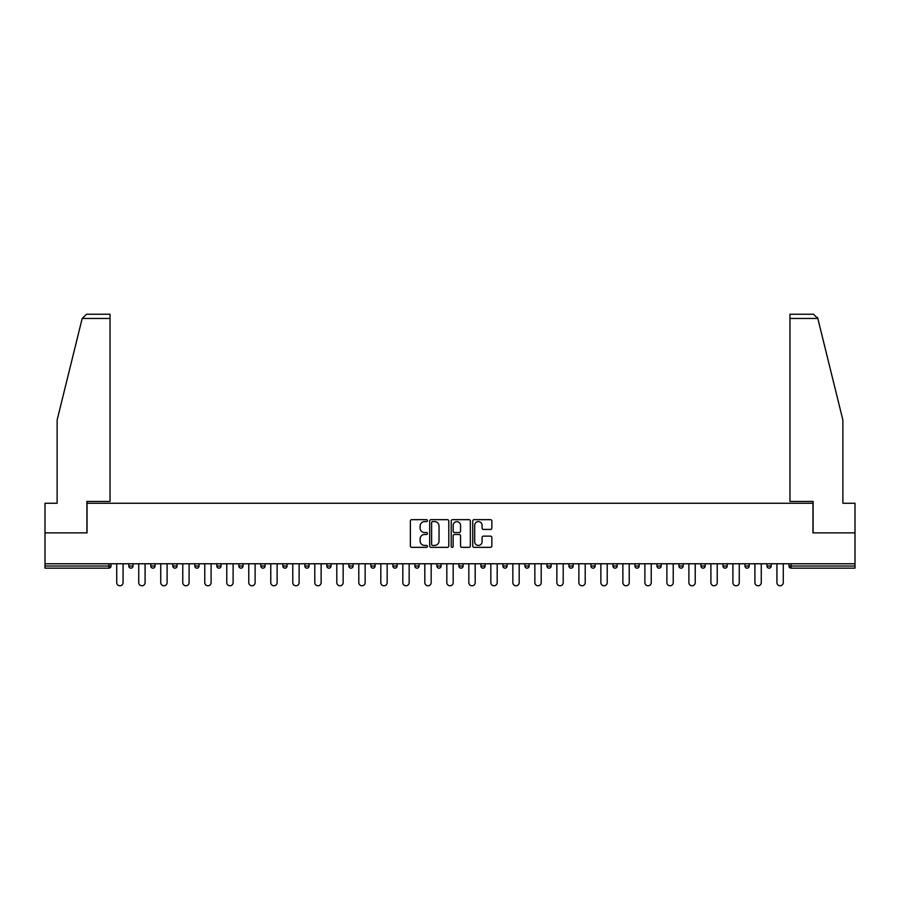 <?xml version="1.0" encoding="UTF-8"?>
<svg xmlns="http://www.w3.org/2000/svg" width="900" height="900" viewBox="0 0 900 900"><rect width="100%" height="100%" fill="white"/><g stroke="black" fill="none" stroke-linecap="round" stroke-linejoin="round"><path stroke-width="1.35" d="M427.433 520.639A0.968 0.968 0 0 0 426.465 519.66L411.75 519.66A1.384 1.384 0 0 0 410.366 521.044L410.366 545.974A1.384 1.384 0 0 0 411.75 547.358L426.465 547.358A0.968 0.968 0 0 0 427.433 546.39A0.968 0.968 0 0 0 426.465 545.423L424.553 545.423A4.433 4.433 0 0 1 420.131 540.99L420.131 538.909A4.433 4.433 0 0 1 424.553 534.476L426.465 534.476A0.968 0.968 0 0 0 427.433 533.509A0.968 0.968 0 0 0 426.465 532.541L424.553 532.541A4.433 4.433 0 0 1 420.131 528.109L420.131 526.039A4.433 4.433 0 0 1 424.553 521.606L426.465 521.606A0.968 0.968 0 0 0 427.433 520.639M490.466 529.425A1.384 1.384 0 0 0 491.85 528.041L491.85 521.044A1.384 1.384 0 0 0 490.466 519.66L474.131 519.66A1.384 1.384 0 0 0 472.748 521.044L472.748 545.974A1.384 1.384 0 0 0 474.131 547.358L490.466 547.358A1.384 1.384 0 0 0 491.85 545.974L491.85 537.525A1.384 1.384 0 0 0 490.466 536.141L483.469 536.141A1.384 1.384 0 0 0 482.085 537.525L482.085 541.71A3.701 3.701 0 0 1 478.384 545.423A3.701 3.701 0 0 1 474.683 541.71L474.683 525.308A3.701 3.701 0 0 1 478.384 521.606A3.701 3.701 0 0 1 482.085 525.308L482.085 528.041A1.384 1.384 0 0 0 483.469 529.425L490.466 529.425M82.181 318.454L86.546 314.224L110.036 314.224L110.036 318.454L82.181 318.454L57.127 420.019L57.127 503.257L45 503.257L45 532.879L87.041 532.879L87.041 503.257L812.959 503.257L812.959 532.879L855 532.879L855 563.771L45 563.771L45 566.021L108.9 566.021L108.9 563.771M45 532.879L45 563.771M448.785 521.044A1.384 1.384 0 0 0 447.401 519.66L431.066 519.66A1.384 1.384 0 0 0 429.683 521.044L429.683 545.974A1.384 1.384 0 0 0 431.066 547.358L447.401 547.358A1.384 1.384 0 0 0 448.785 545.974L448.785 521.044M452.599 519.66L468.934 519.66A1.384 1.384 0 0 1 470.317 521.044L470.317 545.974A1.384 1.384 0 0 1 468.934 547.358L461.947 547.358A1.384 1.384 0 0 1 460.553 545.974L460.553 535.86A1.384 1.384 0 0 0 459.169 534.476L454.534 534.476A1.384 1.384 0 0 0 453.15 535.86L453.15 546.39A0.968 0.968 0 0 1 452.183 547.358A0.968 0.968 0 0 1 451.215 546.39L451.215 521.044A1.384 1.384 0 0 1 452.599 519.66M111.015 563.771L111.015 566.021A2.115 2.115 0 0 1 108.9 568.148L45 568.148L45 566.021M855 563.771L855 568.148L791.1 568.148A2.115 2.115 0 0 1 788.985 566.021L788.985 563.771M128.79 566.021A2.115 2.115 0 0 0 130.905 568.148A2.115 2.115 0 0 0 133.02 566.021A2.115 2.115 0 0 1 130.905 568.148A2.115 2.115 0 0 0 133.02 566.021L133.02 563.771L133.02 566.021L128.79 566.021A2.115 2.115 0 0 0 130.905 568.148A2.115 2.115 0 0 1 128.79 566.021L128.79 563.771M108.9 568.148A2.115 2.115 0 0 0 111.015 566.021A2.115 2.115 0 0 1 108.9 568.148L108.9 566.021L111.015 566.021M150.795 563.771L150.795 566.021L150.795 563.771M155.036 563.771L155.036 566.021L155.036 563.771M172.811 566.021A2.115 2.115 0 0 0 174.926 568.148A2.115 2.115 0 0 0 177.041 566.021A2.115 2.115 0 0 1 174.926 568.148A2.115 2.115 0 0 0 177.041 566.021L177.041 563.771L177.041 566.021L172.811 566.021A2.115 2.115 0 0 0 174.926 568.148A2.115 2.115 0 0 1 172.811 566.021L172.811 563.771M194.816 563.771L194.816 566.021L194.816 563.771M199.046 563.771L199.046 566.021A2.115 2.115 0 0 1 196.931 568.148A2.115 2.115 0 0 1 194.816 566.021A2.115 2.115 0 0 0 196.931 568.148A2.115 2.115 0 0 0 199.046 566.021A2.115 2.115 0 0 1 196.931 568.148A2.115 2.115 0 0 1 194.816 566.021L199.046 566.021M216.821 563.771L216.821 566.021L216.821 563.771M221.051 563.771L221.051 566.021L221.051 563.771M243.056 563.771L243.056 566.021A2.115 2.115 0 0 1 240.941 568.148A2.115 2.115 0 0 1 238.826 566.021L238.826 563.771M262.946 568.148A2.115 2.115 0 0 0 265.061 566.021L265.061 563.771L265.061 566.021A2.115 2.115 0 0 1 262.946 568.148A2.115 2.115 0 0 1 260.831 566.021L260.831 563.771M287.066 563.771L287.066 566.021A2.115 2.115 0 0 1 284.951 568.148A2.115 2.115 0 0 1 282.836 566.021L282.836 563.771M309.071 563.771L309.071 566.021A2.115 2.115 0 0 1 306.956 568.148A2.115 2.115 0 0 1 304.841 566.021L304.841 563.771M326.846 563.771L326.846 566.021L326.846 563.771M331.076 563.771L331.076 566.021L331.076 563.771M353.093 563.771L353.093 566.021A2.115 2.115 0 0 1 350.966 568.148A2.115 2.115 0 0 1 348.851 566.021L348.851 563.771M370.868 563.771L370.868 566.021L370.868 563.771M375.098 563.771L375.098 566.021A2.115 2.115 0 0 1 372.983 568.148A2.115 2.115 0 0 1 370.868 566.021L375.098 566.021A2.115 2.115 0 0 1 372.983 568.148M397.103 563.771L397.103 566.021L392.873 566.021A2.115 2.115 0 0 0 394.988 568.148A2.115 2.115 0 0 1 392.873 566.021L392.873 563.771M419.108 563.771L419.108 566.021A2.115 2.115 0 0 1 416.993 568.148A2.115 2.115 0 0 1 414.877 566.021L414.877 563.771M441.113 563.771L441.113 566.021A2.115 2.115 0 0 1 438.998 568.148A2.115 2.115 0 0 1 436.882 566.021L436.882 563.771M458.887 563.771L458.887 566.021L458.887 563.771M463.118 563.771L463.118 566.021A2.115 2.115 0 0 1 461.002 568.148A2.115 2.115 0 0 1 458.887 566.021L463.118 566.021A2.115 2.115 0 0 1 461.002 568.148M483.007 568.148A2.115 2.115 0 0 0 485.123 566.021L485.123 563.771L485.123 566.021A2.115 2.115 0 0 1 483.007 568.148A2.115 2.115 0 0 1 480.892 566.021L480.892 563.771M507.127 563.771L507.127 566.021A2.115 2.115 0 0 1 505.012 568.148A2.115 2.115 0 0 1 502.897 566.021L502.897 563.771M529.132 563.771L529.132 566.021A2.115 2.115 0 0 1 527.017 568.148A2.115 2.115 0 0 1 524.903 566.021L524.903 563.771M546.908 563.771L546.908 566.021L546.908 563.771M551.149 563.771L551.149 566.021A2.115 2.115 0 0 1 549.034 568.148A2.115 2.115 0 0 1 546.908 566.021L551.149 566.021A2.115 2.115 0 0 1 549.034 568.148M573.154 563.771L573.154 566.021A2.115 2.115 0 0 1 571.039 568.148A2.115 2.115 0 0 1 568.924 566.021L568.924 563.771M590.929 563.771L590.929 566.021L590.929 563.771M595.159 563.771L595.159 566.021L595.159 563.771M612.934 563.771L612.934 566.021L612.934 563.771M617.164 563.771L617.164 566.021L617.164 563.771M639.169 563.771L639.169 566.021A2.115 2.115 0 0 1 637.054 568.148A2.115 2.115 0 0 1 634.939 566.021L634.939 563.771M661.174 563.771L661.174 566.021L656.944 566.021A2.115 2.115 0 0 0 659.059 568.148A2.115 2.115 0 0 1 656.944 566.021L656.944 563.771M683.179 563.771L683.179 566.021A2.115 2.115 0 0 1 681.064 568.148A2.115 2.115 0 0 1 678.949 566.021L678.949 563.771M700.954 563.771L700.954 566.021L700.954 563.771M705.184 563.771L705.184 566.021L705.184 563.771M727.189 563.771L727.189 566.021A2.115 2.115 0 0 1 725.074 568.148A2.115 2.115 0 0 1 722.959 566.021L722.959 563.771M749.205 563.771L749.205 566.021L744.964 566.021A2.115 2.115 0 0 0 747.09 568.148A2.115 2.115 0 0 1 744.964 566.021L744.964 563.771M771.21 563.771L771.21 566.021A2.115 2.115 0 0 1 769.095 568.148A2.115 2.115 0 0 1 766.98 566.021L766.98 563.771M152.91 568.148A2.115 2.115 0 0 1 150.795 566.021L155.036 566.021A2.115 2.115 0 0 1 152.91 568.148A2.115 2.115 0 0 0 155.036 566.021A2.115 2.115 0 0 1 152.91 568.148M218.936 568.148A2.115 2.115 0 0 1 216.821 566.021A2.115 2.115 0 0 0 218.936 568.148A2.115 2.115 0 0 0 221.051 566.021A2.115 2.115 0 0 1 218.936 568.148A2.115 2.115 0 0 1 216.821 566.021L221.051 566.021A2.115 2.115 0 0 1 218.936 568.148M328.961 568.148A2.115 2.115 0 0 1 326.846 566.021L331.076 566.021A2.115 2.115 0 0 1 328.961 568.148A2.115 2.115 0 0 0 331.076 566.021M394.988 568.148A2.115 2.115 0 0 0 397.103 566.021A2.115 2.115 0 0 1 394.988 568.148A2.115 2.115 0 0 1 392.873 566.021M593.044 568.148A2.115 2.115 0 0 1 590.929 566.021A2.115 2.115 0 0 0 593.044 568.148A2.115 2.115 0 0 0 595.159 566.021A2.115 2.115 0 0 1 593.044 568.148A2.115 2.115 0 0 1 590.929 566.021L595.159 566.021M615.049 568.148A2.115 2.115 0 0 1 612.934 566.021A2.115 2.115 0 0 0 615.049 568.148A2.115 2.115 0 0 0 617.164 566.021A2.115 2.115 0 0 1 615.049 568.148A2.115 2.115 0 0 1 612.934 566.021L617.164 566.021A2.115 2.115 0 0 1 615.049 568.148M661.174 566.021A2.115 2.115 0 0 1 659.059 568.148A2.115 2.115 0 0 0 661.174 566.021A2.115 2.115 0 0 1 659.059 568.148A2.115 2.115 0 0 1 656.944 566.021M703.069 568.148A2.115 2.115 0 0 1 700.954 566.021A2.115 2.115 0 0 0 703.069 568.148A2.115 2.115 0 0 0 705.184 566.021A2.115 2.115 0 0 1 703.069 568.148A2.115 2.115 0 0 1 700.954 566.021L705.184 566.021M747.09 568.148A2.115 2.115 0 0 0 749.205 566.021A2.115 2.115 0 0 1 747.09 568.148A2.115 2.115 0 0 1 744.964 566.021M791.1 563.771L791.1 568.148A2.115 2.115 0 0 1 788.985 566.021L855 566.021M432.585 521.606A0.968 0.968 0 0 0 431.618 522.574L431.618 544.455A0.968 0.968 0 0 0 432.585 545.423L434.599 545.423A4.433 4.433 0 0 0 439.031 540.99L439.031 526.039A4.433 4.433 0 0 0 434.599 521.606L432.585 521.606M460.553 525.375A3.701 3.701 0 0 0 456.851 521.674A3.701 3.701 0 0 0 453.15 525.375L453.15 531.158A1.384 1.384 0 0 0 454.534 532.541L459.169 532.541A1.384 1.384 0 0 0 460.553 531.158L460.553 525.375M116.73 582.604L116.73 563.771L116.73 582.604A3.172 3.172 0 0 0 119.903 585.776A3.172 3.172 0 0 0 123.075 582.604L123.075 563.771M110.036 314.224L93.105 314.224L110.036 314.224M86.895 532.879L86.895 501.424L110.036 501.424L110.036 318.454M855 532.879L855 503.257L842.873 503.257L842.873 420.019L817.56 317.441L817.819 318.454L813.454 314.224L789.964 314.224L789.964 501.424L813.105 501.424L813.105 532.879M138.735 582.604L138.735 563.771L138.735 582.604A3.172 3.172 0 0 0 141.907 585.776A3.172 3.172 0 0 0 145.091 582.604L145.091 563.771M160.74 582.604L160.74 563.771L160.74 582.604A3.172 3.172 0 0 0 163.924 585.776A3.172 3.172 0 0 0 167.096 582.604L167.096 563.771M182.756 582.604L182.756 563.771L182.756 582.604A3.172 3.172 0 0 0 185.929 585.776A3.172 3.172 0 0 0 189.101 582.604L189.101 563.771M204.761 582.604L204.761 563.771L204.761 582.604A3.172 3.172 0 0 0 207.934 585.776A3.172 3.172 0 0 0 211.106 582.604L211.106 563.771M226.766 582.604L226.766 563.771L226.766 582.604A3.172 3.172 0 0 0 229.939 585.776A3.172 3.172 0 0 0 233.111 582.604L233.111 563.771M248.771 582.604L248.771 563.771L248.771 582.604A3.172 3.172 0 0 0 251.944 585.776A3.172 3.172 0 0 0 255.116 582.604L255.116 563.771M270.776 582.604L270.776 563.771L270.776 582.604A3.172 3.172 0 0 0 273.949 585.776A3.172 3.172 0 0 0 277.121 582.604L277.121 563.771M292.781 582.604L292.781 563.771L292.781 582.604A3.172 3.172 0 0 0 295.954 585.776A3.172 3.172 0 0 0 299.126 582.604L299.126 563.771M314.786 582.604L314.786 563.771L314.786 582.604A3.172 3.172 0 0 0 317.959 585.776A3.172 3.172 0 0 0 321.131 582.604L321.131 563.771M336.791 582.604L336.791 563.771L336.791 582.604A3.172 3.172 0 0 0 339.964 585.776A3.172 3.172 0 0 0 343.147 582.604L343.147 563.771M358.796 582.604L358.796 563.771L358.796 582.604A3.172 3.172 0 0 0 361.98 585.776A3.172 3.172 0 0 0 365.152 582.604L365.152 563.771M380.812 582.604L380.812 563.771L380.812 582.604A3.172 3.172 0 0 0 383.985 585.776A3.172 3.172 0 0 0 387.157 582.604L387.157 563.771M402.817 582.604L402.817 563.771L402.817 582.604A3.172 3.172 0 0 0 405.99 585.776A3.172 3.172 0 0 0 409.162 582.604L409.162 563.771M424.822 582.604L424.822 563.771L424.822 582.604A3.172 3.172 0 0 0 427.995 585.776A3.172 3.172 0 0 0 431.168 582.604L431.168 563.771M446.827 582.604L446.827 563.771L446.827 582.604A3.172 3.172 0 0 0 450 585.776A3.172 3.172 0 0 0 453.173 582.604L453.173 563.771M468.832 582.604L468.832 563.771L468.832 582.604A3.172 3.172 0 0 0 472.005 585.776A3.172 3.172 0 0 0 475.178 582.604L475.178 563.771M490.838 582.604L490.838 563.771L490.838 582.604A3.172 3.172 0 0 0 494.01 585.776A3.172 3.172 0 0 0 497.183 582.604L497.183 563.771M512.842 582.604L512.842 563.771L512.842 582.604A3.172 3.172 0 0 0 516.015 585.776A3.172 3.172 0 0 0 519.188 582.604L519.188 563.771M534.847 582.604L534.847 563.771L534.847 582.604A3.172 3.172 0 0 0 538.02 585.776A3.172 3.172 0 0 0 541.204 582.604L541.204 563.771M556.852 582.604L556.852 563.771L556.852 582.604A3.172 3.172 0 0 0 560.036 585.776A3.172 3.172 0 0 0 563.209 582.604L563.209 563.771M578.869 582.604L578.869 563.771L578.869 582.604A3.172 3.172 0 0 0 582.041 585.776A3.172 3.172 0 0 0 585.214 582.604L585.214 563.771M600.874 582.604L600.874 563.771L600.874 582.604A3.172 3.172 0 0 0 604.046 585.776A3.172 3.172 0 0 0 607.219 582.604L607.219 563.771M622.879 582.604L622.879 563.771L622.879 582.604A3.172 3.172 0 0 0 626.051 585.776A3.172 3.172 0 0 0 629.224 582.604L629.224 563.771M644.884 582.604L644.884 563.771L644.884 582.604A3.172 3.172 0 0 0 648.056 585.776A3.172 3.172 0 0 0 651.229 582.604L651.229 563.771M666.889 582.604L666.889 563.771L666.889 582.604A3.172 3.172 0 0 0 670.061 585.776A3.172 3.172 0 0 0 673.234 582.604L673.234 563.771M688.894 582.604L688.894 563.771L688.894 582.604A3.172 3.172 0 0 0 692.066 585.776A3.172 3.172 0 0 0 695.239 582.604L695.239 563.771M710.899 582.604L710.899 563.771L710.899 582.604A3.172 3.172 0 0 0 714.071 585.776A3.172 3.172 0 0 0 717.244 582.604L717.244 563.771M732.904 582.604L732.904 563.771L732.904 582.604A3.172 3.172 0 0 0 736.076 585.776A3.172 3.172 0 0 0 739.26 582.604L739.26 563.771M754.909 582.604L754.909 563.771L754.909 582.604A3.172 3.172 0 0 0 758.092 585.776A3.172 3.172 0 0 0 761.265 582.604L761.265 563.771M776.925 582.604L776.925 563.771L776.925 582.604A3.172 3.172 0 0 0 780.097 585.776A3.172 3.172 0 0 0 783.27 582.604L783.27 563.771M240.941 568.148A2.115 2.115 0 0 0 243.056 566.021L238.826 566.021M265.061 566.021L260.831 566.021M284.951 568.148A2.115 2.115 0 0 0 287.066 566.021L282.836 566.021M306.956 568.148A2.115 2.115 0 0 0 309.071 566.021L304.841 566.021M350.966 568.148A2.115 2.115 0 0 0 353.093 566.021L348.851 566.021M416.993 568.148A2.115 2.115 0 0 0 419.108 566.021L414.877 566.021M438.998 568.148A2.115 2.115 0 0 0 441.113 566.021L436.882 566.021M485.123 566.021L480.892 566.021M505.012 568.148A2.115 2.115 0 0 0 507.127 566.021L502.897 566.021M527.017 568.148A2.115 2.115 0 0 0 529.132 566.021L524.903 566.021M571.039 568.148A2.115 2.115 0 0 0 573.154 566.021L568.924 566.021M637.054 568.148A2.115 2.115 0 0 0 639.169 566.021L634.939 566.021M681.064 568.148A2.115 2.115 0 0 0 683.179 566.021L678.949 566.021M725.074 568.148A2.115 2.115 0 0 0 727.189 566.021L722.959 566.021M769.095 568.148A2.115 2.115 0 0 0 771.21 566.021L766.98 566.021M791.1 568.148A2.115 2.115 0 0 1 788.985 566.021M817.819 318.454L789.964 318.454"/></g></svg>
